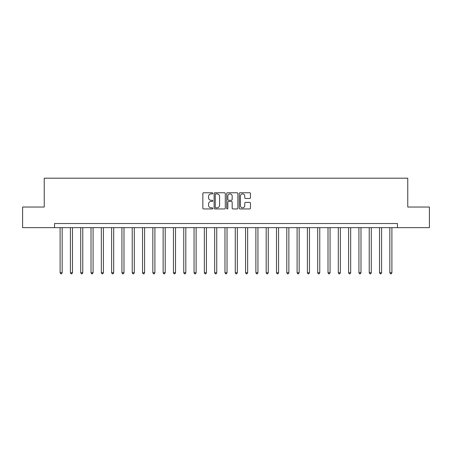<?xml version="1.0" encoding="UTF-8"?>
<svg xmlns="http://www.w3.org/2000/svg" width="452" height="452" viewBox="0 0 452 452"><rect width="100%" height="100%" fill="white"/><g stroke="black" fill="none" stroke-linecap="round" stroke-linejoin="round"><path stroke-width="0.68" d="M212.813 193.332A0.565 0.565 0 0 0 212.242 192.767L203.649 192.767A0.808 0.808 0 0 0 202.841 193.575L202.841 208.14A0.808 0.808 0 0 0 203.649 208.948L212.242 208.948A0.565 0.565 0 0 0 212.813 208.383A0.565 0.565 0 0 0 212.242 207.818L211.135 207.818A2.588 2.588 0 0 1 208.541 205.225L208.541 204.016A2.588 2.588 0 0 1 211.135 201.422L212.242 201.422A0.565 0.565 0 0 0 212.813 200.857A0.565 0.565 0 0 0 212.242 200.292L211.135 200.292A2.588 2.588 0 0 1 208.541 197.705L208.541 196.49A2.588 2.588 0 0 1 211.135 193.902L212.242 193.902A0.565 0.565 0 0 0 212.813 193.332M249.645 198.473A0.808 0.808 0 0 0 250.453 197.66L250.453 193.575A0.808 0.808 0 0 0 249.645 192.767L240.097 192.767A0.808 0.808 0 0 0 239.289 193.575L239.289 208.14A0.808 0.808 0 0 0 240.097 208.948L249.645 208.948A0.808 0.808 0 0 0 250.453 208.14L250.453 203.202A0.808 0.808 0 0 0 249.645 202.394L245.56 202.394A0.808 0.808 0 0 0 244.752 203.202L244.752 205.654A2.164 2.164 0 0 1 242.588 207.818A2.164 2.164 0 0 1 240.424 205.654L240.424 196.066A2.164 2.164 0 0 1 242.588 193.902A2.164 2.164 0 0 1 244.752 196.066L244.752 197.66A0.808 0.808 0 0 0 245.56 198.473L249.645 198.473M54.539 227.65L22.6 227.65L22.6 207.039L44.239 207.039L44.239 178.19L407.76 178.19L407.76 207.039L429.4 207.039L429.4 227.65L397.461 227.65L397.461 223.525L54.539 223.525L54.539 227.65L397.461 227.65M225.294 193.575A0.808 0.808 0 0 0 224.48 192.767L214.937 192.767A0.808 0.808 0 0 0 214.124 193.575L214.124 208.14A0.808 0.808 0 0 0 214.937 208.948L224.48 208.948A0.808 0.808 0 0 0 225.294 208.14L225.294 193.575M227.52 192.767L237.063 192.767A0.808 0.808 0 0 1 237.876 193.575L237.876 208.14A0.808 0.808 0 0 1 237.063 208.948L232.978 208.948A0.808 0.808 0 0 1 232.17 208.14L232.17 202.236A0.808 0.808 0 0 0 231.362 201.422L228.65 201.422A0.808 0.808 0 0 0 227.842 202.236L227.842 208.383A0.565 0.565 0 0 1 227.277 208.948A0.565 0.565 0 0 1 226.706 208.383L226.706 193.575A0.808 0.808 0 0 1 227.52 192.767M215.824 193.902A0.565 0.565 0 0 0 215.259 194.467L215.259 207.248A0.565 0.565 0 0 0 215.824 207.818L217 207.818A2.588 2.588 0 0 0 219.587 205.225L219.587 196.49A2.588 2.588 0 0 0 217 193.902L215.824 193.902M232.17 196.106A2.164 2.164 0 0 0 230.006 193.942A2.164 2.164 0 0 0 227.842 196.106L227.842 199.485A0.808 0.808 0 0 0 228.65 200.292L231.362 200.292A0.808 0.808 0 0 0 232.17 199.485L232.17 196.106M60.105 227.65L60.105 272.737L62.167 272.737L62.167 227.65M62.167 272.737L61.551 273.81L60.726 273.81L60.105 272.737M70.41 227.65L70.41 272.737L72.473 272.737L72.473 227.65M72.473 272.737L71.851 273.81L71.026 273.81L70.41 272.737M80.716 227.65L80.716 272.737L82.772 272.737L82.772 227.65M82.772 272.737L82.157 273.81L81.332 273.81L80.716 272.737M91.016 227.65L91.016 272.737L93.078 272.737L93.078 227.65M93.078 272.737L92.462 273.81L91.637 273.81L91.016 272.737M101.321 227.65L101.321 272.737L103.384 272.737L103.384 227.65M103.384 272.737L102.762 273.81L101.943 273.81L101.321 272.737M111.627 227.65L111.627 272.737L113.689 272.737L113.689 227.65M113.689 272.737L113.068 273.81L112.243 273.81L111.627 272.737M121.933 227.65L121.933 272.737L123.989 272.737L123.989 227.65M123.989 272.737L123.373 273.81L122.548 273.81L121.933 272.737M132.233 227.65L132.233 272.737L134.295 272.737L134.295 227.65M134.295 272.737L133.679 273.81L132.854 273.81L132.233 272.737M142.538 227.65L142.538 272.737L144.6 272.737L144.6 227.65M144.6 272.737L143.979 273.81L143.154 273.81L142.538 272.737M152.844 227.65L152.844 272.737L154.9 272.737L154.9 227.65M154.9 272.737L154.285 273.81L153.46 273.81L152.844 272.737M163.144 227.65L163.144 272.737L165.206 272.737L165.206 227.65M165.206 272.737L164.59 273.81L163.765 273.81L163.144 272.737M173.449 227.65L173.449 272.737L175.512 272.737L175.512 227.65M175.512 272.737L174.89 273.81L174.071 273.81L173.449 272.737M183.755 227.65L183.755 272.737L185.817 272.737L185.817 227.65M185.817 272.737L185.196 273.81L184.371 273.81L183.755 272.737M194.061 227.65L194.061 272.737L196.117 272.737L196.117 227.65M196.117 272.737L195.501 273.81L194.676 273.81L194.061 272.737M204.36 227.65L204.36 272.737L206.423 272.737L206.423 227.65M206.423 272.737L205.807 273.81L204.982 273.81L204.36 272.737M214.666 227.65L214.666 272.737L216.728 272.737L216.728 227.65M216.728 272.737L216.107 273.81L215.282 273.81L214.666 272.737M224.972 227.65L224.972 272.737L227.028 272.737L227.028 227.65M227.028 272.737L226.412 273.81L225.588 273.81L224.972 272.737M235.272 227.65L235.272 272.737L237.334 272.737L237.334 227.65M237.334 272.737L236.718 273.81L235.893 273.81L235.272 272.737M245.577 227.65L245.577 272.737L247.639 272.737L247.639 227.65M247.639 272.737L247.018 273.81L246.193 273.81L245.577 272.737M255.883 227.65L255.883 272.737L257.939 272.737L257.939 227.65M257.939 272.737L257.324 273.81L256.499 273.81L255.883 272.737M266.183 227.65L266.183 272.737L268.245 272.737L268.245 227.65M268.245 272.737L267.629 273.81L266.804 273.81L266.183 272.737M276.488 227.65L276.488 272.737L278.551 272.737L278.551 227.65M278.551 272.737L277.929 273.81L277.11 273.81L276.488 272.737M286.794 227.65L286.794 272.737L288.856 272.737L288.856 227.65M288.856 272.737L288.235 273.81L287.41 273.81L286.794 272.737M297.1 227.65L297.1 272.737L299.156 272.737L299.156 227.65M299.156 272.737L298.54 273.81L297.715 273.81L297.1 272.737M307.4 227.65L307.4 272.737L309.462 272.737L309.462 227.65M309.462 272.737L308.846 273.81L308.021 273.81L307.4 272.737M317.705 227.65L317.705 272.737L319.767 272.737L319.767 227.65M319.767 272.737L319.146 273.81L318.321 273.81L317.705 272.737M328.011 227.65L328.011 272.737L330.067 272.737L330.067 227.65M330.067 272.737L329.452 273.81L328.627 273.81L328.011 272.737M338.311 227.65L338.311 272.737L340.373 272.737L340.373 227.65M340.373 272.737L339.757 273.81L338.932 273.81L338.311 272.737M348.616 227.65L348.616 272.737L350.679 272.737L350.679 227.65M350.679 272.737L350.057 273.81L349.238 273.81L348.616 272.737M358.922 227.65L358.922 272.737L360.984 272.737L360.984 227.65M360.984 272.737L360.363 273.81L359.538 273.81L358.922 272.737M369.227 227.65L369.227 272.737L371.284 272.737L371.284 227.65M371.284 272.737L370.668 273.81L369.843 273.81L369.227 272.737M379.527 227.65L379.527 272.737L381.59 272.737L381.59 227.65M381.59 272.737L380.974 273.81L380.149 273.81L379.527 272.737M389.833 227.65L389.833 272.737L391.895 272.737L391.895 227.65M391.895 272.737L391.274 273.81L390.449 273.81L389.833 272.737"/></g></svg>
